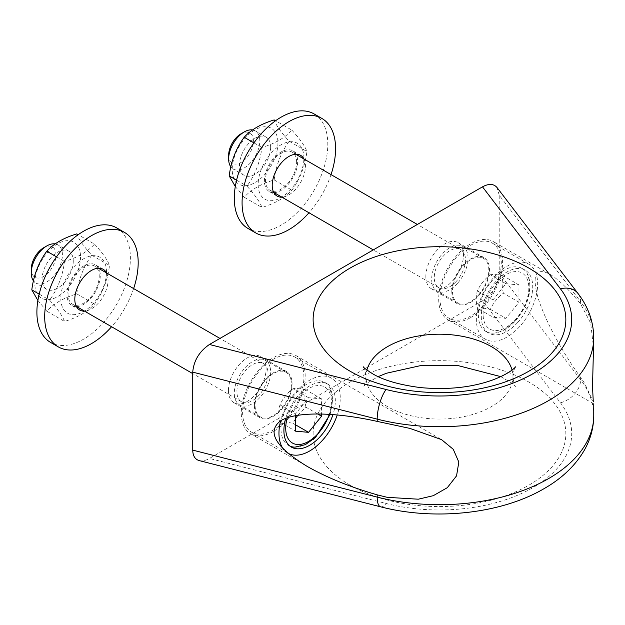 <?xml version="1.0" encoding="UTF-8"?>
<svg xmlns="http://www.w3.org/2000/svg" width="625" height="625" viewBox="0 0 625 625"><rect width="100%" height="100%" fill="white"/><g stroke="black" fill="none" stroke-linecap="round" stroke-linejoin="round"><path stroke-width="0.47" stroke-dasharray="3.12 2.34" d="M116.703 227.906A66.117 38.172 -60 0 1 124.672 235.594A66.117 38.172 -60 0 1 111.672 312.195A66.117 38.172 -60 0 1 50.586 342.422M106.5 271.969A32.32 18.664 120 0 0 72.219 268.906A32.32 18.664 120 0 0 72.219 314.617A32.32 18.664 120 0 0 106.5 271.969M106.547 272.938A23.508 13.57 -60 0 1 103.195 296.445A23.508 13.57 -60 0 1 84.508 311.109M98.633 268.203A23.508 13.57 120 0 0 98.234 267.539A23.508 13.57 120 0 0 95.398 264.805A23.508 13.57 120 0 0 71.891 278.375A23.508 13.57 120 0 0 71.891 305.523A23.508 13.57 120 0 0 76.453 306.617M76.719 306.609A23.508 13.57 120 0 0 95.398 291.953A23.508 13.57 120 0 0 98.758 268.438M133.625 288.57A66.117 38.172 -60 0 1 111.586 326.742M314.102 113.938A66.117 38.172 -60 0 1 327.797 144.203A66.117 38.172 -60 0 1 298.93 210.742A66.117 38.172 -60 0 1 247.984 228.461M303.898 158A32.32 18.664 120 0 0 269.617 154.938A32.32 18.664 120 0 0 269.617 200.656A32.32 18.664 120 0 0 303.898 158M303.945 158.969A23.508 13.57 -60 0 1 305.453 166.102A23.508 13.57 -60 0 1 281.906 197.148M274.109 192.648A23.508 13.57 120 0 0 297.664 161.602A23.508 13.57 120 0 0 296.148 154.477M296.023 154.242A23.508 13.57 120 0 0 292.797 150.836A23.508 13.57 120 0 0 269.289 164.414A23.508 13.57 120 0 0 269.289 191.555A23.508 13.57 120 0 0 273.852 192.656M331.023 174.602A66.117 38.172 -60 0 1 308.984 212.781M451.813 291.539A26.633 15.375 120 0 0 457.328 303.727A26.633 15.375 120 0 0 483.961 288.352A26.633 15.375 120 0 0 483.961 257.602A26.633 15.375 120 0 0 463.438 264.734A26.633 15.375 120 0 0 451.813 291.539M478.211 295.383A25.711 14.844 -60 0 1 457.789 302.93A25.711 14.844 -60 0 1 457.789 273.242A25.711 14.844 -60 0 1 483.5 258.398A25.711 14.844 -60 0 1 478.211 295.383M517.711 322.477A36.367 20.992 -60 0 1 488.828 333.148A36.367 20.992 -60 0 1 488.828 291.164A36.367 20.992 -60 0 1 525.188 270.164A36.367 20.992 -60 0 1 517.711 322.477M514.797 320.797A36.367 20.992 120 0 0 527 273.258A36.367 20.992 120 0 0 522.281 268.484A36.367 20.992 120 0 0 493.398 279.164A36.367 20.992 120 0 0 485.914 331.469A36.367 20.992 120 0 0 492.406 333.172A36.367 20.992 120 0 0 514.797 320.797M457.438 283.391A25.711 14.844 -60 0 1 437.008 290.938A25.711 14.844 -60 0 1 437.008 261.25A25.711 14.844 -60 0 1 462.727 246.398A25.711 14.844 -60 0 1 457.438 283.391M456.352 281.289A22.039 12.727 -60 0 1 438.844 287.758A22.039 12.727 -60 0 1 438.844 262.305A22.039 12.727 -60 0 1 460.883 249.586A22.039 12.727 -60 0 1 456.352 281.289M519.766 326.469A43.344 25.023 -60 0 1 485.336 339.195A43.344 25.023 -60 0 1 485.336 289.148A43.344 25.023 -60 0 1 528.68 264.125A43.344 25.023 -60 0 1 519.766 326.469M483.398 305.477A43.344 25.023 -60 0 1 448.977 318.203A43.344 25.023 -60 0 1 448.977 268.156A43.344 25.023 -60 0 1 492.32 243.125A43.344 25.023 -60 0 1 483.398 305.477M277.922 143.008A32.32 18.664 -60 0 1 243.641 185.656A32.32 18.664 -60 0 1 243.641 139.945A32.32 18.664 -60 0 1 277.922 143.008M270.648 147.203A22.039 12.727 -60 0 1 261.031 169.383A22.039 12.727 -60 0 1 244.047 175.289A22.039 12.727 -60 0 1 239.484 165.203A22.039 12.727 -60 0 1 249.102 143.023A22.039 12.727 -60 0 1 266.086 137.117A22.039 12.727 -60 0 1 270.648 147.203M296.625 162.203A22.039 12.727 120 0 0 292.062 152.109A22.039 12.727 120 0 0 270.023 164.836A22.039 12.727 120 0 0 270.023 190.281A22.039 12.727 120 0 0 287.531 183.812A22.039 12.727 120 0 0 296.625 162.203M235.289 186.5L244.195 197.227C251.062 189.656 261.062 183.883 274.18 179.914C276.055 165.227 281.055 152.344 289.18 141.266C281.055 132.352 276.055 125.242 274.18 119.93M291.914 130.172C300.039 139.086 305.039 146.195 306.914 151.508C305.039 166.195 300.039 179.078 291.914 190.156C285.047 197.727 275.047 203.5 261.93 207.469C260.055 202.164 255.055 195.055 246.93 186.133C255.055 175.055 260.055 162.172 261.93 147.484C275.047 143.516 285.047 137.75 291.914 130.172L275.578 120.734M289.18 141.266L306.914 151.508M274.18 179.914L291.914 190.156M244.195 197.227L261.93 207.469M253.93 142.867L261.93 147.484M236.586 180.164L246.93 186.133M252.641 129.938A22.039 12.727 -60 0 1 255.25 130.859A22.039 12.727 -60 0 1 255.25 156.305A22.039 12.727 -60 0 1 233.211 169.031A22.039 12.727 -60 0 1 230.852 166.891M228.648 155.266A17.531 10.125 120 0 0 241.047 162.422A17.531 10.125 120 0 0 253.437 140.945A17.531 10.125 120 0 0 241.039 133.789M492.984 317.211L492.984 299.898L505.969 283.742L518.953 284.906L518.953 302.219L505.969 318.375L492.984 317.211L477.398 308.219C480.164 307.703 484.492 308.086 490.383 309.375C493.148 303.086 497.477 297.703 503.375 293.219L518.953 302.219M490.383 309.375L505.969 318.375M505.969 283.742L490.383 274.75C484.492 279.227 480.164 284.617 477.398 290.898C475.836 295.773 475.836 301.547 477.398 308.219M477.398 290.898L492.984 299.898M503.375 293.219C501.813 286.547 501.813 280.773 503.375 275.906L518.953 284.906M503.375 275.906C497.477 274.617 493.148 274.234 490.383 274.75M254.422 405.5A26.633 15.375 120 0 0 259.938 417.695A26.633 15.375 120 0 0 286.562 402.32A26.633 15.375 120 0 0 286.562 371.57A26.633 15.375 120 0 0 266.047 378.703A26.633 15.375 120 0 0 254.422 405.5M290.867 379.273A25.711 14.844 -60 0 1 282.242 407.68A25.711 14.844 -60 0 1 260.391 416.898A25.711 14.844 -60 0 1 260.391 387.211A25.711 14.844 -60 0 1 286.109 372.359A25.711 14.844 -60 0 1 290.867 379.273M285.766 418.289A36.367 20.992 -60 0 1 327.797 384.133A36.367 20.992 -60 0 1 334.531 393.898A36.367 20.992 -60 0 1 332.984 414.516M295.008 447.141A36.367 20.992 120 0 0 322.758 427.867A36.367 20.992 120 0 0 331.617 392.219A36.367 20.992 120 0 0 329.602 387.219A36.367 20.992 120 0 0 324.883 382.453A36.367 20.992 120 0 0 293.977 395.484A36.367 20.992 120 0 0 281.789 435.664A36.367 20.992 120 0 0 288.523 445.438A36.367 20.992 120 0 0 290.031 446.172M270.086 367.273A25.711 14.844 -60 0 1 261.469 395.688A25.711 14.844 -60 0 1 239.617 404.898A25.711 14.844 -60 0 1 239.617 375.211A25.711 14.844 -60 0 1 265.328 360.367A25.711 14.844 -60 0 1 270.086 367.273M267.57 369.469A22.039 12.727 -60 0 1 260.18 393.82A22.039 12.727 -60 0 1 241.453 401.719A22.039 12.727 -60 0 1 241.453 376.273A22.039 12.727 -60 0 1 263.492 363.547A22.039 12.727 -60 0 1 267.57 369.469M280.641 420.797A43.344 25.023 -60 0 1 331.281 378.086A43.344 25.023 -60 0 1 339.312 389.734A43.344 25.023 -60 0 1 337.273 414.891M287.555 452.93A43.344 25.023 -60 0 1 283.562 449.312M302.945 368.742A43.344 25.023 -60 0 1 288.414 416.633A43.344 25.023 -60 0 1 251.578 432.164A43.344 25.023 -60 0 1 251.578 382.117A43.344 25.023 -60 0 1 294.922 357.094A43.344 25.023 -60 0 1 302.945 368.742M80.531 256.969A32.32 18.664 -60 0 1 46.242 299.625A32.32 18.664 -60 0 1 46.242 253.906A32.32 18.664 -60 0 1 80.531 256.969M73.258 261.172A22.039 12.727 -60 0 1 63.633 283.352A22.039 12.727 -60 0 1 46.656 289.258A22.039 12.727 -60 0 1 42.086 279.164A22.039 12.727 -60 0 1 51.711 256.984A22.039 12.727 -60 0 1 68.695 251.086A22.039 12.727 -60 0 1 73.258 261.172M99.227 276.164A22.039 12.727 120 0 0 98.75 272A22.039 12.727 120 0 0 94.664 266.078A22.039 12.727 120 0 0 72.625 278.805A22.039 12.727 120 0 0 72.625 304.25A22.039 12.727 120 0 0 89.609 298.344A22.039 12.727 120 0 0 99.227 276.164M37.898 300.461L46.797 311.195C53.664 303.617 63.664 297.844 76.789 293.883C78.664 279.195 83.656 266.312 91.781 255.234C83.656 246.312 78.664 239.203 76.789 233.898M94.523 244.133C102.648 253.055 107.648 260.164 109.516 265.469C107.648 280.156 102.648 293.039 94.523 304.117C87.648 311.695 77.656 317.469 64.531 321.438C62.656 316.125 57.656 309.016 49.539 300.102C57.656 289.023 62.656 276.141 64.531 261.453C77.656 257.484 87.648 251.711 94.523 244.133L78.18 234.703M91.781 255.234L109.516 265.469M76.789 293.883L94.523 304.117M46.797 311.195L64.531 321.438M56.531 256.836L64.531 261.453M39.188 294.125L49.539 300.102M55.25 243.906A22.039 12.727 -60 0 1 57.852 244.828A22.039 12.727 -60 0 1 57.852 270.273A22.039 12.727 -60 0 1 35.812 283A22.039 12.727 -60 0 1 33.453 280.859M31.25 269.227A17.531 10.125 120 0 0 43.648 276.383A17.531 10.125 120 0 0 56.047 254.914A17.531 10.125 120 0 0 43.648 247.758M295.586 415.594L295.586 413.867L308.57 397.711L321.562 398.867L321.562 413.922M308.57 397.711L292.992 388.711C287.094 393.195 282.766 398.578 280 404.867C278.438 409.734 278.438 415.508 280 422.18C282.766 421.664 287.094 422.055 292.992 423.344L295.586 418.477M297.844 415.203L305.977 407.188L317.539 413.867M292.992 423.344L295.586 424.844M280 422.18L295.586 431.18M280 404.867L295.586 413.867M305.977 407.188C304.414 400.516 304.414 394.742 305.977 389.875L321.562 398.867M305.977 389.875C300.086 388.586 295.758 388.195 292.992 388.711M482.5 300.812C492.633 293.875 498.203 284.656 499.219 273.172L580.617 379.664A22.039 16.461 -37.4 0 1 560.453 402.797L482.5 300.812L209.445 458.461L386.094 503.469A132.234 76.344 0 0 0 532.984 487.602A132.234 76.344 0 0 0 560.453 402.797M199.227 460.602C202.25 461.32 205.656 460.609 209.445 458.461M593.75 349.422L590.672 323.141L580.617 303.953C568.625 289.195 558.32 279.258 549.695 274.133C535.75 267.109 531.812 274.828 537.891 297.273C544.391 318.953 561.539 351.117 580.617 377.398L584.633 383.367L593.297 401.836M580.617 303.953L580.617 301.688L499.219 195.188L499.219 273.172M499.219 195.188L497.016 187.539M425.844 276.539A26.633 15.375 120 0 0 431.359 288.734A26.633 15.375 120 0 0 457.984 273.359A26.633 15.375 120 0 0 457.984 242.609A26.633 15.375 120 0 0 437.469 249.742A26.633 15.375 120 0 0 425.844 276.539M228.445 390.508A26.633 15.375 120 0 0 233.961 402.695A26.633 15.375 120 0 0 260.594 387.32A26.633 15.375 120 0 0 260.594 356.57A26.633 15.375 120 0 0 240.07 363.703A26.633 15.375 120 0 0 228.445 390.508M273.25 431.523A45.18 26.086 -60 0 1 250.656 433.758A45.18 26.086 -60 0 1 250.656 381.586A45.18 26.086 -60 0 1 295.836 355.5A45.18 26.086 -60 0 1 302.766 391.703A45.18 26.086 -60 0 1 273.25 431.523M470.648 317.555A45.18 26.086 120 0 0 500.164 277.742A45.18 26.086 120 0 0 493.234 241.539A45.18 26.086 120 0 0 448.055 267.625A45.18 26.086 120 0 0 448.055 319.789A45.18 26.086 120 0 0 470.648 317.555M350.133 485.203A126.359 72.953 0 0 0 561.531 452.5A126.359 72.953 0 0 0 406.773 363.156A126.359 72.953 0 0 0 350.133 485.203M512.047 370.039A73.469 42.414 180 0 1 512.945 376.336A73.469 42.414 180 0 1 512.945 376.938A73.469 42.414 180 0 1 467.352 415.883A73.469 42.414 180 0 1 387.531 406.625A73.469 42.414 180 0 1 366.016 376.938A73.469 42.414 180 0 1 366.016 376.336A73.469 42.414 180 0 1 366.906 370.039M483.109 314.258A32.32 18.664 -60 0 1 502.711 276.82A32.32 18.664 -60 0 1 527.898 280.945A32.32 18.664 -60 0 1 515.484 319.562A32.32 18.664 -60 0 1 483.109 314.258M287.281 417.734A32.32 18.664 -60 0 1 317.57 385.57A32.32 18.664 -60 0 1 329.273 414.258M380.648 506.828A22.039 7.266 104.3 0 0 386.094 503.469M580.617 377.398L580.617 379.664A154.273 89.07 180 0 1 593.75 415.625M593.75 337.648A154.273 89.07 0 0 0 580.617 301.688A22.039 16.461 142.6 0 0 577.961 293.438M103.195 269.305L95.398 264.805M79.688 310.023L71.891 305.523M300.586 155.336L292.797 150.836M277.078 196.055L269.289 191.555M525.188 270.164L522.281 268.484M488.828 333.148L485.914 331.469M483.5 258.398L462.727 246.398M457.789 302.93L437.008 290.938M528.68 264.125L492.32 243.125M485.336 339.195L448.977 318.203M460.883 249.586L417.359 224.453M295.766 154.25L292.062 152.109M438.844 287.758L373.281 249.898M273.727 192.422L270.023 190.281M266.086 137.117L255.25 130.859M244.047 175.289L233.211 169.031M492.406 333.172C500.516 332.953 508.258 328.797 515.633 320.719C529.359 303.82 533.148 288 527 273.258M327.797 384.133L324.883 382.453M291.43 447.117L288.523 445.438M286.109 372.359L265.328 360.367M260.391 416.898L239.617 404.898M331.281 378.086L294.922 357.094M287.586 452.953L251.578 432.164M263.492 363.547L219.969 338.422M98.367 268.211L94.664 266.078M241.453 401.719L192.734 373.594M76.328 306.391L72.625 304.25M68.695 251.086L57.852 244.828M46.656 289.258L35.812 283M330.188 414.313L332.719 399.5L329.602 387.219M250.656 433.758L307.117 466.352M295.836 355.5L441.516 439.609M549.695 274.133L493.234 241.539M593.734 403.898L448.055 319.789M233.961 402.695L259.938 417.695M260.594 356.57L286.562 371.57M431.359 288.734L457.328 303.727M457.984 242.609L483.961 257.602M366.016 376.336C365.383 382.039 364.523 385.398 363.422 386.406L367.094 383.094L378.18 376.633M500.773 376.633L512 383.195L515.539 386.406C514.531 385.711 513.664 382.352 512.945 376.336M363.422 366.867C364.422 367.562 365.289 370.914 366.016 376.938M512.945 376.938C513.57 371.227 514.438 367.875 515.539 366.867"/><path stroke-width="0.94" d="M111.586 326.742A66.117 38.172 -60 0 1 58.383 346.922L50.586 342.422A66.117 38.172 -60 0 1 50.586 266.078A66.117 38.172 -60 0 1 116.703 227.906L124.492 232.406A66.117 38.172 -60 0 1 132.461 240.094A66.117 38.172 -60 0 1 133.625 288.57M84.508 311.109A23.508 13.57 -60 0 1 79.688 310.023A23.508 13.57 -60 0 1 79.68 282.875A23.508 13.57 -60 0 1 103.195 269.305A23.508 13.57 -60 0 1 106.023 272.039A23.508 13.57 -60 0 1 106.547 272.938M58.383 346.922A66.117 38.172 -60 0 1 58.383 270.578A66.117 38.172 -60 0 1 124.492 232.406M308.984 212.781A66.117 38.172 -60 0 1 255.773 232.953L247.984 228.461A66.117 38.172 -60 0 1 247.984 152.109A66.117 38.172 -60 0 1 314.102 113.938L321.891 118.438A66.117 38.172 -60 0 1 335.586 148.703A66.117 38.172 -60 0 1 331.023 174.602M281.906 197.148A23.508 13.57 -60 0 1 277.078 196.055A23.508 13.57 -60 0 1 277.078 168.914A23.508 13.57 -60 0 1 300.586 155.336A23.508 13.57 -60 0 1 303.945 158.969M255.773 232.953A66.117 38.172 -60 0 1 255.773 156.609A66.117 38.172 -60 0 1 321.891 118.438M275.578 120.734L274.18 119.93C261.062 123.898 251.062 129.672 244.195 137.25C236.07 148.328 231.07 161.211 229.195 175.898L235.289 186.5M244.195 137.25L253.93 142.867M229.195 175.898L236.586 180.164M230.852 166.891A22.039 12.727 -60 0 1 228.648 158.945A22.039 12.727 -60 0 1 244.227 131.953A22.039 12.727 -60 0 1 252.641 129.938M244.227 131.953L241.039 133.789A17.531 10.125 120 0 0 228.648 155.266L228.648 158.945M332.984 414.516A36.367 20.992 -60 0 1 291.43 447.117A36.367 20.992 -60 0 1 285.766 418.289M290.031 446.172A36.367 20.992 120 0 0 295.008 447.141L305.359 444.648L315.477 437.516L330.188 414.313M337.273 414.891A43.344 25.023 -60 0 1 287.938 453.164A43.344 25.023 -60 0 1 287.555 452.93M283.562 449.312A43.344 25.023 -60 0 1 280.641 420.797M78.18 234.703L76.789 233.898C63.664 237.867 53.664 243.633 46.797 251.211C38.672 262.289 33.672 275.172 31.805 289.859L37.898 300.461M46.797 251.211L56.531 256.836M31.805 289.859L39.188 294.125M33.453 280.859A22.039 12.727 -60 0 1 31.25 272.906A22.039 12.727 -60 0 1 46.836 245.914A22.039 12.727 -60 0 1 55.25 243.906M46.836 245.914L43.648 247.758A17.531 10.125 120 0 0 31.25 269.227L31.25 272.906M321.562 413.922L321.562 416.188L308.57 432.336L295.586 431.18L295.586 415.594M295.586 418.477L297.844 415.203M295.586 424.844L308.57 432.336M317.539 413.867L321.562 416.188M377.195 494.844C350.023 486.992 326.664 477.492 307.117 466.352C275.516 447.078 266.602 431.953 280.375 420.969C295.102 411.539 333.969 411.711 377.195 421.398L409.906 428.398L441.516 439.609L453.258 449.289L458.82 462.063L456.555 475.852L447.305 487.688L433.281 495.688L418.305 499.195L387.242 497.336L377.195 494.844L377.195 497.109L192.734 450.117C192.867 455.859 195.031 459.359 199.227 460.602L380.648 506.828C434.5 520.844 500.508 513.992 543.516 488.969C561.633 478.719 575.25 465.781 584.367 450.156C590.539 439.297 593.664 427.789 593.75 415.625A154.273 89.07 180 0 1 377.195 497.109A22.039 7.266 104.3 0 0 380.648 506.828M192.734 450.117L192.734 372.141L377.195 419.133A154.273 89.07 0 0 0 593.75 337.648C593.516 321.555 588.258 306.82 577.961 293.438A22.039 16.461 142.6 0 0 560.453 288.828A132.234 76.344 180 0 1 532.984 373.633A132.234 76.344 180 0 1 386.094 389.5A22.039 7.266 104.3 0 0 377.195 419.133L377.195 421.398M593.297 401.836L592.508 386.953L593.75 337.648M386.094 389.5L209.445 344.492C199.312 351.43 193.742 360.648 192.734 372.141M577.961 293.438L497.016 187.539C493.68 183.656 488.844 183.43 482.5 186.844L560.453 288.828M209.445 344.492L482.5 186.844M528.828 268.07A126.359 72.953 180 0 1 528.828 371.234A126.359 72.953 180 0 1 350.133 371.234A126.359 72.953 180 0 1 350.133 268.07A126.359 72.953 180 0 1 528.828 268.07M366.906 370.039A73.469 42.414 180 0 1 439.477 334.219A73.469 42.414 180 0 1 512.047 370.039M329.273 414.258A32.32 18.664 -60 0 1 306.43 442.539A32.32 18.664 -60 0 1 286.422 434.336A32.32 18.664 -60 0 1 285.719 428.219A32.32 18.664 -60 0 1 287.281 417.734M417.359 224.453L295.766 154.25M373.281 249.898L273.727 192.422M219.969 338.422L98.367 268.211M192.734 373.594L76.328 306.391M593.75 415.625L593.75 403.852M378.18 376.633L386.391 373.258L420.102 365.719L458.336 365.664L500.773 376.633M515.539 366.867C516.086 366.227 511.812 372.766 492.562 380.016C471.602 387.5 447.625 390.031 420.625 387.609C399.406 384.883 383.305 380.211 372.312 373.594C366.07 369.477 363.102 367.234 363.422 366.867"/></g></svg>
